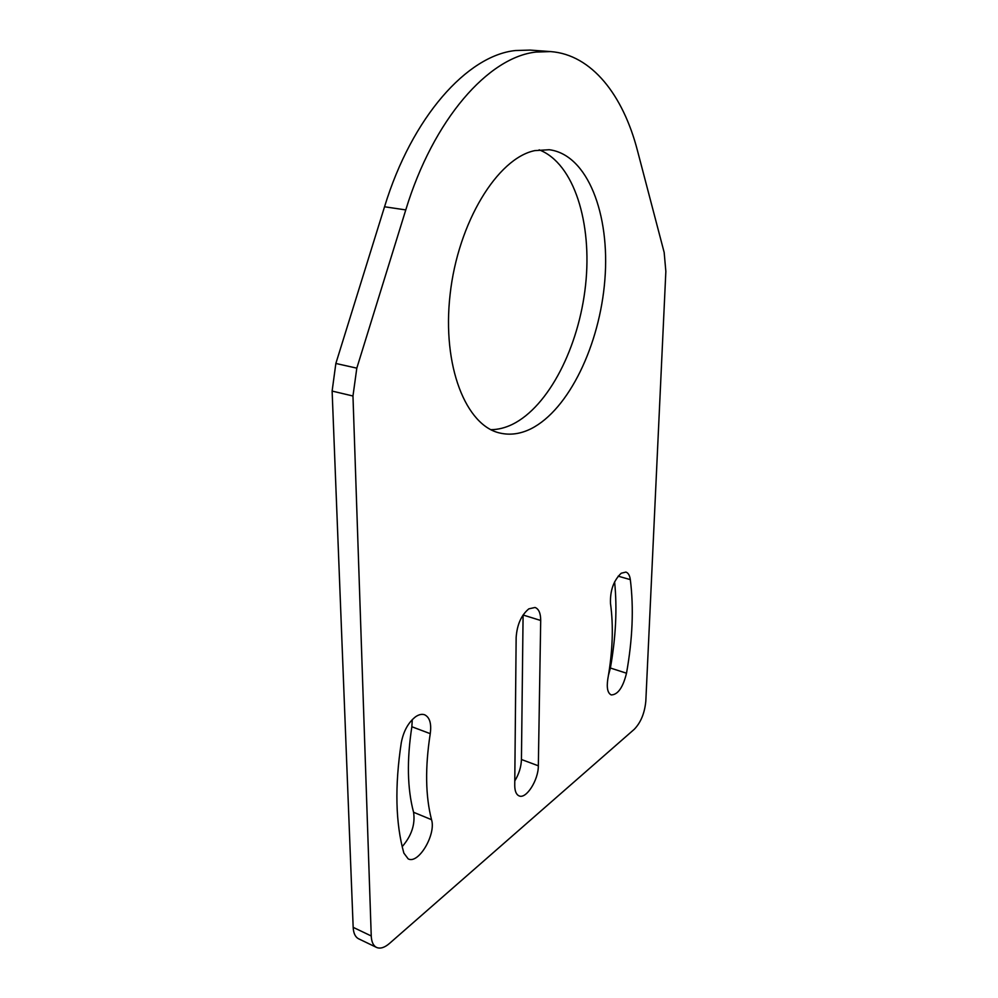 <?xml version="1.0" encoding="UTF-8"?>
<svg xmlns="http://www.w3.org/2000/svg" width="998" height="998" viewBox="0 0 998 998"><rect width="100%" height="100%" fill="white"/><g stroke="black" fill="none" stroke-linecap="round" stroke-linejoin="round"><path stroke-width="1.5" d="M384.542 206.773L405.774 209.917C433.344 119.149 488.608 57.036 536.051 52.058L550.584 51.584L530.138 50.087L515.43 50.536C467.451 55.414 411.937 116.878 384.542 206.773L335.852 363.472L332.122 391.079L353.167 927.342C353.479 933.267 355.288 937.072 358.594 938.781L376.545 947.426C373.289 945.742 371.518 941.925 371.244 935.974L352.968 396.006L356.81 368.15L335.852 363.472M550.584 51.584C591.826 54.603 623.176 95.359 637.448 150.561L664.169 252.444L665.853 271.431L645.818 701.157C644.671 713.108 640.828 722.49 634.279 729.289L389.432 943.484C384.504 947.688 380.213 948.998 376.545 947.426M534.766 150.623L549.224 149.725C587.797 154.603 610.177 214.682 604.875 279.702C599.823 344.821 568.91 409.554 531.161 428.691C520.682 433.918 510.352 435.39 500.148 433.095C466.216 426.009 441.889 366.516 450.098 294.51C457.995 222.517 497.441 158.245 534.766 150.623M539.145 149.825C574.237 163.373 592.325 223.415 585.564 285.154C578.927 346.992 548.825 406.361 512.436 424.35C505.262 427.83 498.089 429.614 490.916 429.689M516.153 637.398C517.064 624.648 521.28 615.13 528.828 608.855L535.053 607.47C538.795 608.917 540.679 613.259 540.704 620.482L538.334 765.803C538.496 779.974 526.245 799.373 519.097 795.893C516.24 794.62 514.781 791.102 514.743 785.339L516.153 637.398M610.502 603.565C610.003 590.679 613.57 580.574 621.205 573.239L625.883 572.079C628.241 572.84 629.713 575.359 630.324 579.626C633.867 607.944 632.595 639.132 626.507 673.213C622.977 687.485 617.899 694.72 611.263 694.932C607.645 693.173 606.497 687.847 607.819 678.964C612.697 651.32 613.595 626.183 610.502 603.565M413.571 812.272L431.535 819.695C436.238 834.34 418.549 864.455 408.207 858.904L403.866 853.115C395.52 823.163 394.672 786.324 401.296 742.587C403.554 731.072 408.319 722.452 415.58 716.764C418.898 714.493 421.917 713.832 424.599 714.768C429.714 717.263 431.61 723.562 430.25 733.667L411.85 726.744C406.735 760.202 407.309 788.707 413.571 812.272C415.368 824.286 411.575 835.75 402.194 846.653M523.089 614.955L521.443 759.503C521.181 766.913 518.96 774.049 514.793 780.923M614.606 581.859C617.275 608.318 615.878 637.036 610.389 668.024L608.481 675.159M412.274 719.608L411.85 726.744M405.774 209.917L356.81 368.15M431.535 819.695C425.46 796.042 425.023 767.362 430.25 733.667M371.244 935.974L353.167 927.342M352.968 396.006L332.122 391.079M521.443 759.503L538.334 765.803M523.089 615.005L540.704 620.482M610.389 668.024L626.507 673.213M618.161 576.17L630.324 579.626"/></g></svg>
